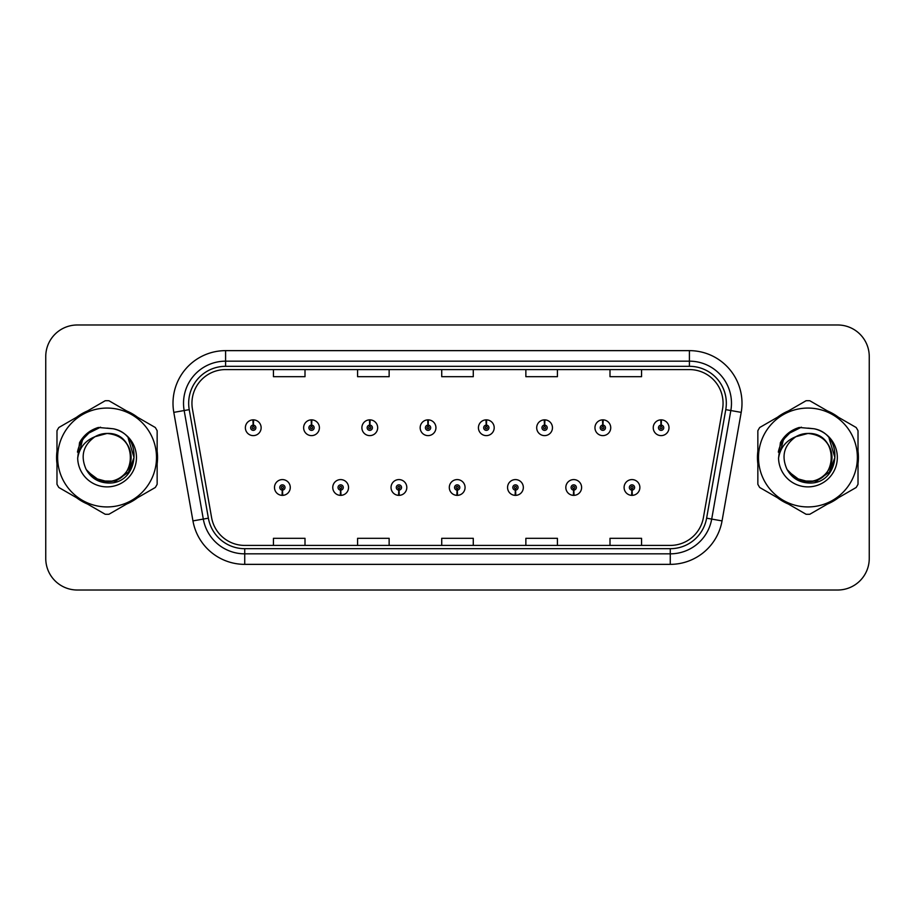 <?xml version="1.0" encoding="UTF-8"?>
<svg xmlns="http://www.w3.org/2000/svg" width="915" height="915" viewBox="0 0 915 915"><rect width="100%" height="100%" fill="white"/><g stroke="black" fill="none" stroke-linecap="round" stroke-linejoin="round"><path stroke-width="1.37" d="M340.54 490.097L340.311 495.358A7.892 7.892 0 0 0 340.998 495.358L340.769 490.097A2.631 2.631 0 0 0 343.285 487.478A2.631 2.631 0 0 0 340.654 484.847A2.631 2.631 0 0 0 338.024 487.478A2.631 2.631 0 0 0 340.54 490.097L340.609 488.53A1.052 1.052 0 0 1 339.602 487.478A1.052 1.052 0 0 1 340.654 486.425A1.052 1.052 0 0 1 341.707 487.478A1.052 1.052 0 0 1 340.7 488.53L340.769 490.097M398.803 490.097L398.574 495.358A7.892 7.892 0 0 0 399.26 495.358L399.031 490.097A2.631 2.631 0 0 0 401.548 487.478A2.631 2.631 0 0 0 398.917 484.847A2.631 2.631 0 0 0 396.287 487.478A2.631 2.631 0 0 0 398.803 490.097L398.871 488.53A1.052 1.052 0 0 1 397.865 487.478A1.052 1.052 0 0 1 398.917 486.425A1.052 1.052 0 0 1 399.969 487.478A1.052 1.052 0 0 1 398.963 488.53L399.031 490.097M457.065 490.097L456.837 495.358A7.892 7.892 0 0 0 457.523 495.358L457.294 490.097A2.631 2.631 0 0 0 459.81 487.478A2.631 2.631 0 0 0 457.18 484.847A2.631 2.631 0 0 0 454.561 487.478A2.631 2.631 0 0 0 457.065 490.097L457.134 488.53A1.052 1.052 0 0 1 456.128 487.478A1.052 1.052 0 0 1 457.18 486.425A1.052 1.052 0 0 1 458.232 487.478A1.052 1.052 0 0 1 457.226 488.53L457.294 490.097M515.339 490.097L515.111 495.358A7.892 7.892 0 0 0 515.797 495.358L515.568 490.097A2.631 2.631 0 0 0 518.084 487.478A2.631 2.631 0 0 0 515.454 484.847A2.631 2.631 0 0 0 512.823 487.478A2.631 2.631 0 0 0 515.339 490.097L515.408 488.53A1.052 1.052 0 0 1 514.402 487.478A1.052 1.052 0 0 1 515.454 486.425A1.052 1.052 0 0 1 516.506 487.478A1.052 1.052 0 0 1 515.5 488.53L515.568 490.097M573.602 490.097L573.373 495.358A7.892 7.892 0 0 0 574.06 495.358L573.831 490.097A2.631 2.631 0 0 0 576.347 487.478A2.631 2.631 0 0 0 573.716 484.847A2.631 2.631 0 0 0 571.086 487.478A2.631 2.631 0 0 0 573.602 490.097L573.671 488.53A1.052 1.052 0 0 1 572.664 487.478A1.052 1.052 0 0 1 573.716 486.425A1.052 1.052 0 0 1 574.769 487.478A1.052 1.052 0 0 1 573.762 488.53L573.831 490.097M631.865 490.097L631.636 495.358A7.892 7.892 0 0 0 632.322 495.358L632.093 490.097A2.631 2.631 0 0 0 634.61 487.478A2.631 2.631 0 0 0 631.979 484.847A2.631 2.631 0 0 0 629.348 487.478A2.631 2.631 0 0 0 631.865 490.097L631.933 488.53A1.052 1.052 0 0 1 630.927 487.478A1.052 1.052 0 0 1 631.979 486.425A1.052 1.052 0 0 1 633.031 487.478A1.052 1.052 0 0 1 632.025 488.53L632.093 490.097M282.278 490.097L282.049 495.358A7.892 7.892 0 0 0 282.735 495.358L282.506 490.097A2.631 2.631 0 0 0 285.022 487.478A2.631 2.631 0 0 0 282.392 484.847A2.631 2.631 0 0 0 279.761 487.478A2.631 2.631 0 0 0 282.278 490.097L282.346 488.53A1.052 1.052 0 0 1 281.34 487.478A1.052 1.052 0 0 1 282.392 486.425A1.052 1.052 0 0 1 283.444 487.478A1.052 1.052 0 0 1 282.438 488.53L282.506 490.097M311.638 425.109L311.866 419.859A7.892 7.892 0 0 0 311.18 419.859L311.409 425.109A2.631 2.631 0 0 0 308.893 427.74A2.631 2.631 0 0 0 311.523 430.37A2.631 2.631 0 0 0 314.154 427.74A2.631 2.631 0 0 0 311.638 425.109L311.569 426.687A1.052 1.052 0 0 1 312.575 427.74A1.052 1.052 0 0 1 311.523 428.792A1.052 1.052 0 0 1 310.471 427.74A1.052 1.052 0 0 1 311.477 426.687L311.409 425.109M369.9 425.109L370.129 419.859A7.892 7.892 0 0 0 369.443 419.859L369.671 425.109A2.631 2.631 0 0 0 367.155 427.74A2.631 2.631 0 0 0 369.786 430.37A2.631 2.631 0 0 0 372.416 427.74A2.631 2.631 0 0 0 369.9 425.109L369.832 426.687A1.052 1.052 0 0 1 370.838 427.74A1.052 1.052 0 0 1 369.786 428.792A1.052 1.052 0 0 1 368.734 427.74A1.052 1.052 0 0 1 369.74 426.687L369.671 425.109M428.163 425.109L428.392 419.859A7.892 7.892 0 0 0 427.705 419.859L427.934 425.109A2.631 2.631 0 0 0 425.418 427.74A2.631 2.631 0 0 0 428.048 430.37A2.631 2.631 0 0 0 430.679 427.74A2.631 2.631 0 0 0 428.163 425.109L428.094 426.687A1.052 1.052 0 0 1 429.101 427.74A1.052 1.052 0 0 1 428.048 428.792A1.052 1.052 0 0 1 426.996 427.74A1.052 1.052 0 0 1 428.003 426.687L427.934 425.109M486.437 425.109L486.666 419.859A7.892 7.892 0 0 0 485.968 419.859L486.208 425.109A2.631 2.631 0 0 0 483.692 427.74A2.631 2.631 0 0 0 486.322 430.37A2.631 2.631 0 0 0 488.942 427.74A2.631 2.631 0 0 0 486.437 425.109L486.368 426.687A1.052 1.052 0 0 1 487.363 427.74A1.052 1.052 0 0 1 486.322 428.792A1.052 1.052 0 0 1 485.27 427.74A1.052 1.052 0 0 1 486.277 426.687L486.208 425.109M544.7 425.109L544.928 419.859A7.892 7.892 0 0 0 544.242 419.859L544.471 425.109A2.631 2.631 0 0 0 541.954 427.74A2.631 2.631 0 0 0 544.585 430.37A2.631 2.631 0 0 0 547.216 427.74A2.631 2.631 0 0 0 544.7 425.109L544.631 426.687A1.052 1.052 0 0 1 545.637 427.74A1.052 1.052 0 0 1 544.585 428.792A1.052 1.052 0 0 1 543.533 427.74A1.052 1.052 0 0 1 544.539 426.687L544.471 425.109M602.962 425.109L603.191 419.859A7.892 7.892 0 0 0 602.505 419.859L602.733 425.109A2.631 2.631 0 0 0 600.217 427.74A2.631 2.631 0 0 0 602.848 430.37A2.631 2.631 0 0 0 605.478 427.74A2.631 2.631 0 0 0 602.962 425.109L602.894 426.687A1.052 1.052 0 0 1 603.9 427.74A1.052 1.052 0 0 1 602.848 428.792A1.052 1.052 0 0 1 601.795 427.74A1.052 1.052 0 0 1 602.802 426.687L602.733 425.109M661.225 425.109L661.454 419.859A7.892 7.892 0 0 0 660.767 419.859L660.996 425.109A2.631 2.631 0 0 0 658.48 427.74A2.631 2.631 0 0 0 661.11 430.37A2.631 2.631 0 0 0 663.741 427.74A2.631 2.631 0 0 0 661.225 425.109L661.156 426.687A1.052 1.052 0 0 1 662.163 427.74A1.052 1.052 0 0 1 661.11 428.792A1.052 1.052 0 0 1 660.058 427.74A1.052 1.052 0 0 1 661.065 426.687L660.996 425.109M253.375 425.109L253.604 419.859A7.892 7.892 0 0 0 252.906 419.859L253.146 425.109A2.631 2.631 0 0 0 250.63 427.74A2.631 2.631 0 0 0 253.261 430.37A2.631 2.631 0 0 0 255.88 427.74A2.631 2.631 0 0 0 253.375 425.109L253.306 426.687A1.052 1.052 0 0 1 254.301 427.74A1.052 1.052 0 0 1 253.261 428.792A1.052 1.052 0 0 1 252.208 427.74A1.052 1.052 0 0 1 253.215 426.687L253.146 425.109M56.581 457.5A50.485 50.485 0 0 0 56.982 463.802A50.485 50.485 0 0 1 56.982 451.198A50.485 50.485 0 0 0 56.581 457.5M76.563 497.726A50.485 50.485 0 0 0 87.474 504.028A50.485 50.485 0 0 1 76.563 497.726M126.659 504.028A50.485 50.485 0 0 0 137.559 497.726A50.485 50.485 0 0 1 126.659 504.028M157.151 463.802A50.485 50.485 0 0 0 157.151 451.198A50.485 50.485 0 0 1 157.151 463.802M757.448 457.5A50.485 50.485 0 0 0 757.849 463.802A50.485 50.485 0 0 1 757.849 451.198A50.485 50.485 0 0 0 757.448 457.5M777.441 497.726A50.485 50.485 0 0 0 788.341 504.028A50.485 50.485 0 0 1 777.441 497.726M827.526 504.028A50.485 50.485 0 0 0 838.437 497.726A50.485 50.485 0 0 1 827.526 504.028M858.018 463.802A50.485 50.485 0 0 0 858.018 451.198A50.485 50.485 0 0 1 858.018 463.802M191.944 403.229A33.661 33.661 0 0 1 225.593 369.58L689.407 369.58A33.661 33.661 0 0 1 722.553 409.074L703.406 517.615A33.661 33.661 0 0 1 670.272 545.42L244.728 545.42A33.661 33.661 0 0 1 211.594 517.615L192.447 409.074A33.661 33.661 0 0 1 191.944 403.229M188.673 403.229A36.92 36.92 0 0 0 189.233 409.646L208.38 518.176A36.92 36.92 0 0 0 244.728 548.691L670.272 548.691A36.92 36.92 0 0 0 706.62 518.176L725.767 409.646A36.92 36.92 0 0 0 689.407 366.309L225.593 366.309A36.92 36.92 0 0 0 188.673 403.229M173.804 412.368A52.59 52.59 0 0 1 225.593 350.639L689.407 350.639A52.59 52.59 0 0 1 741.196 412.368L722.049 520.898A52.59 52.59 0 0 1 670.272 564.361L244.728 564.361A52.59 52.59 0 0 1 192.951 520.898L173.804 412.368L184.167 410.538A42.067 42.067 0 0 1 225.593 361.162L689.407 361.162A42.067 42.067 0 0 1 730.833 410.538L711.698 519.079A42.067 42.067 0 0 1 670.272 553.838L244.728 553.838A42.067 42.067 0 0 1 203.302 519.079L184.167 410.538A42.067 42.067 0 0 1 183.526 403.229M137.559 417.274A50.485 50.485 0 0 0 126.659 410.972A50.485 50.485 0 0 1 137.559 417.274M87.474 410.972A50.485 50.485 0 0 0 76.563 417.274A50.485 50.485 0 0 1 87.474 410.972M838.437 417.274A50.485 50.485 0 0 0 827.526 410.972A50.485 50.485 0 0 1 838.437 417.274M788.341 410.972A50.485 50.485 0 0 0 777.441 417.274A50.485 50.485 0 0 1 788.341 410.972M869.25 356.53A31.556 31.556 0 0 0 837.694 324.985L77.306 324.985A31.556 31.556 0 0 0 45.75 356.53L45.75 558.47A31.556 31.556 0 0 0 77.306 590.015L837.694 590.015A31.556 31.556 0 0 0 869.25 558.47L869.25 356.53L869.25 558.47M706.62 518.176L711.698 519.079L730.833 410.538L741.196 412.368M441.728 369.58L441.728 376.694L473.272 376.694L473.272 369.58M357.582 369.58L357.582 376.694L389.138 376.694L389.138 369.58M273.448 369.58L273.448 376.694L305.004 376.694L305.004 369.58M525.862 369.58L525.862 376.694L557.418 376.694L557.418 369.58M609.996 369.58L609.996 376.694L641.552 376.694L641.552 369.58M473.272 545.42L473.272 538.306L441.728 538.306L441.728 545.42M389.138 545.42L389.138 538.306L357.582 538.306L357.582 545.42M305.004 545.42L305.004 538.306L273.448 538.306L273.448 545.42M557.418 545.42L557.418 538.306L525.862 538.306L525.862 545.42M641.552 545.42L641.552 538.306L609.996 538.306L609.996 545.42M45.75 356.53L45.75 558.47M837.694 324.985L77.306 324.985M77.306 590.015L837.694 590.015M261.141 427.74A7.892 7.892 0 0 0 253.604 419.859A7.892 7.892 0 0 1 261.141 427.74A7.892 7.892 0 0 1 253.261 435.62A7.892 7.892 0 0 1 245.369 427.74A7.892 7.892 0 0 1 252.906 419.859M274.5 487.478A7.892 7.892 0 0 0 282.049 495.358A7.892 7.892 0 0 1 274.5 487.478A7.892 7.892 0 0 1 282.392 479.586A7.892 7.892 0 0 1 290.272 487.478A7.892 7.892 0 0 1 282.735 495.358M319.404 427.74A7.892 7.892 0 0 0 311.866 419.859A7.892 7.892 0 0 1 319.404 427.74A7.892 7.892 0 0 1 311.523 435.62A7.892 7.892 0 0 1 303.631 427.74A7.892 7.892 0 0 1 311.18 419.859M377.678 427.74A7.892 7.892 0 0 0 370.129 419.859A7.892 7.892 0 0 1 377.678 427.74A7.892 7.892 0 0 1 369.786 435.62A7.892 7.892 0 0 1 361.894 427.74A7.892 7.892 0 0 1 369.443 419.859M435.94 427.74A7.892 7.892 0 0 0 428.392 419.859A7.892 7.892 0 0 1 435.94 427.74A7.892 7.892 0 0 1 428.048 435.62A7.892 7.892 0 0 1 420.168 427.74A7.892 7.892 0 0 1 427.705 419.859M494.203 427.74A7.892 7.892 0 0 0 486.666 419.859A7.892 7.892 0 0 1 494.203 427.74A7.892 7.892 0 0 1 486.322 435.62A7.892 7.892 0 0 1 478.431 427.74A7.892 7.892 0 0 1 485.968 419.859L486.162 424.057M332.763 487.478A7.892 7.892 0 0 0 340.311 495.358A7.892 7.892 0 0 1 332.763 487.478A7.892 7.892 0 0 1 340.654 479.586A7.892 7.892 0 0 1 348.546 487.478A7.892 7.892 0 0 1 340.998 495.358M391.037 487.478A7.892 7.892 0 0 0 398.574 495.358A7.892 7.892 0 0 1 391.037 487.478A7.892 7.892 0 0 1 398.917 479.586A7.892 7.892 0 0 1 406.809 487.478A7.892 7.892 0 0 1 399.26 495.358M449.299 487.478A7.892 7.892 0 0 0 456.837 495.358A7.892 7.892 0 0 1 449.299 487.478A7.892 7.892 0 0 1 457.18 479.586A7.892 7.892 0 0 1 465.072 487.478A7.892 7.892 0 0 1 457.523 495.358M131.097 456.631A24.042 24.042 0 0 0 95.034 436.684C83.254 445.067 80.257 455.887 86.033 469.143L86.353 469.715A24.042 24.042 0 0 0 107.066 481.542C138.085 483.04 138.085 431.96 107.066 433.458L95.034 436.684L107.066 433.458C138.085 431.96 138.085 483.04 107.066 481.542A24.042 24.042 0 0 0 131.108 457.5C129.678 442.894 121.672 434.877 107.066 433.458C138.085 431.96 138.085 483.04 107.066 481.542C138.085 483.04 138.085 431.96 107.066 433.458C138.085 431.96 138.085 483.04 107.066 481.542C138.085 483.04 138.085 431.96 107.066 433.458C138.085 431.96 138.085 483.04 107.066 481.542L95.046 478.316L86.353 469.715L95.046 478.316L107.066 481.542L95.046 478.316L86.353 469.715L95.046 478.316L107.066 481.542L95.046 478.316L86.353 469.715L95.046 478.316L107.066 481.542L95.046 478.316L86.353 469.715C90.962 477.824 97.859 482.239 107.066 482.948C139.217 485.636 144.238 434.396 113.231 428.769L98.328 427.477C90.013 430.027 83.757 435.094 79.536 442.666L77.684 458.141A29.383 29.383 0 0 0 107.066 486.883A29.383 29.383 0 0 0 113.231 428.769M107.066 506.933A49.433 49.433 0 0 0 156.499 457.5A49.433 49.433 0 0 0 107.066 408.067A49.433 49.433 0 0 0 57.634 457.5A49.433 49.433 0 0 0 107.066 506.933M107.066 514.299A56.799 56.799 0 0 0 108.931 514.264L155.298 487.489A56.799 56.799 0 0 0 157.151 484.275L157.151 430.725A56.799 56.799 0 0 0 155.298 427.511L108.931 400.736A56.799 56.799 0 0 0 105.202 400.736L58.834 427.511A56.799 56.799 0 0 0 56.982 430.725L56.982 484.275A56.799 56.799 0 0 0 58.834 487.489L105.202 514.264A56.799 56.799 0 0 0 107.066 514.299M107.066 428.117L113.266 428.78M77.684 458.141C79.388 447.778 85.175 440.63 95.034 436.684M79.536 442.666L91.431 430.416L98.145 427.522L91.431 430.416L79.571 442.608L91.431 430.416L98.145 427.522L91.431 430.416L79.536 442.666L91.431 430.416L98.328 427.477L87.52 433.092M98.145 427.522L91.431 430.416L79.571 442.608L91.431 430.416L98.145 427.522L91.431 430.416L79.571 442.608M831.964 456.631A24.042 24.042 0 0 0 795.901 436.684C784.121 445.067 781.124 455.887 786.9 469.143L787.22 469.715A24.042 24.042 0 0 0 807.934 481.542C838.952 483.04 838.952 431.96 807.934 433.458L795.901 436.684L807.934 433.458C838.952 431.96 838.952 483.04 807.934 481.542A24.042 24.042 0 0 0 831.975 457.5C830.545 442.894 822.539 434.877 807.934 433.458C838.952 431.96 838.952 483.04 807.934 481.542C838.952 483.04 838.952 431.96 807.934 433.458C838.952 431.96 838.952 483.04 807.934 481.542C838.952 483.04 838.952 431.96 807.934 433.458C838.952 431.96 838.952 483.04 807.934 481.542L795.913 478.316L787.22 469.715L795.913 478.316L807.934 481.542L795.913 478.316L787.22 469.715L795.913 478.316L807.934 481.542L795.913 478.316L787.22 469.715L795.913 478.316L807.934 481.542L795.913 478.316L787.22 469.715C791.83 477.824 798.726 482.239 807.934 482.948C840.084 485.636 845.105 434.396 814.098 428.769L799.195 427.477C790.892 430.027 784.624 435.094 780.404 442.666L778.551 458.141A29.383 29.383 0 0 0 807.934 486.883A29.383 29.383 0 0 0 814.098 428.769L807.934 428.117M807.934 506.933A49.433 49.433 0 0 0 857.366 457.5A49.433 49.433 0 0 0 807.934 408.067A49.433 49.433 0 0 0 758.501 457.5A49.433 49.433 0 0 0 807.934 506.933M807.934 514.299A56.799 56.799 0 0 0 809.798 514.264L856.165 487.489A56.799 56.799 0 0 0 858.018 484.275L858.018 430.725A56.799 56.799 0 0 0 856.165 427.511L809.798 400.736A56.799 56.799 0 0 0 806.069 400.736L759.702 427.511A56.799 56.799 0 0 0 757.849 430.725L757.849 484.275A56.799 56.799 0 0 0 759.702 487.489L806.069 514.264A56.799 56.799 0 0 0 807.934 514.299M778.551 458.141C780.255 447.778 786.042 440.63 795.901 436.684M799.024 427.522L792.299 430.416L780.438 442.608L792.299 430.416L799.024 427.522L792.299 430.416L780.438 442.608L792.299 430.416L799.024 427.522L792.299 430.416L780.438 442.608L792.299 430.416L799.024 427.522L792.299 430.416L780.404 442.666L792.299 430.416L799.195 427.477L788.387 433.092M86.742 434.087L91.569 430.645L100.547 427.191L91.569 430.645L86.742 434.087L91.569 430.645L100.547 427.191L91.569 430.645L86.742 434.087L91.569 430.645L100.547 427.191L91.569 430.645L86.742 434.087L91.569 430.645L100.547 427.191L91.569 430.645L86.742 434.087L91.569 430.645L100.547 427.191L91.569 430.645L86.742 434.087L91.569 430.645L100.547 427.191L91.569 430.645L86.742 434.087L91.569 430.645L100.547 427.191L91.569 430.645L86.742 434.087L91.569 430.645L100.547 427.191L91.569 430.645L86.742 434.087L91.569 430.645L100.547 427.191L86.685 434.133L82.396 440.287L79.719 450.866M87.588 471.602L100.044 480.958L115.656 481.141L128.489 472.151L134.013 457.5L128.249 438.342M787.609 434.087L792.436 430.645L801.414 427.191L792.436 430.645L787.609 434.087L792.436 430.645L801.414 427.191L792.436 430.645L787.609 434.087L792.436 430.645L801.414 427.191L792.436 430.645L787.609 434.087L792.436 430.645L801.414 427.191L792.436 430.645L787.609 434.087L792.436 430.645L801.414 427.191L792.436 430.645L787.609 434.087L792.436 430.645L801.414 427.191L792.436 430.645L787.609 434.087L792.436 430.645L801.414 427.191L792.436 430.645L787.609 434.087L792.436 430.645L801.414 427.191L792.436 430.645L787.609 434.087L792.436 430.645L801.414 427.191L787.552 434.133L783.263 440.287L780.587 450.866M788.456 471.602L800.911 480.958L816.523 481.141L829.356 472.151L834.88 457.5L829.116 438.342M552.466 427.74A7.892 7.892 0 0 0 544.928 419.859A7.892 7.892 0 0 1 552.466 427.74A7.892 7.892 0 0 1 544.585 435.62A7.892 7.892 0 0 1 536.693 427.74A7.892 7.892 0 0 1 544.242 419.859L544.425 424.057M610.74 427.74A7.892 7.892 0 0 0 603.191 419.859A7.892 7.892 0 0 1 610.74 427.74A7.892 7.892 0 0 1 602.848 435.62A7.892 7.892 0 0 1 594.956 427.74A7.892 7.892 0 0 1 602.505 419.859L602.688 424.057M669.002 427.74A7.892 7.892 0 0 0 661.454 419.859A7.892 7.892 0 0 1 669.002 427.74A7.892 7.892 0 0 1 661.11 435.62A7.892 7.892 0 0 1 653.23 427.74A7.892 7.892 0 0 1 660.767 419.859L660.95 424.057M507.562 487.478A7.892 7.892 0 0 0 515.111 495.358A7.892 7.892 0 0 1 507.562 487.478A7.892 7.892 0 0 1 515.454 479.586A7.892 7.892 0 0 1 523.334 487.478A7.892 7.892 0 0 1 515.797 495.358M565.825 487.478A7.892 7.892 0 0 0 573.373 495.358A7.892 7.892 0 0 1 565.825 487.478A7.892 7.892 0 0 1 573.716 479.586A7.892 7.892 0 0 1 581.608 487.478A7.892 7.892 0 0 1 574.06 495.358M624.099 487.478A7.892 7.892 0 0 0 631.636 495.358A7.892 7.892 0 0 1 624.099 487.478A7.892 7.892 0 0 1 631.979 479.586A7.892 7.892 0 0 1 639.871 487.478A7.892 7.892 0 0 1 632.322 495.358M689.407 350.639L689.407 366.309M184.167 410.538L189.233 409.646M244.728 564.361L244.728 548.691M670.272 548.691L670.272 564.361M192.951 520.898L208.38 518.176M725.767 409.646L730.833 410.538M225.593 350.639L225.593 366.309M711.698 519.079L722.049 520.898M82.396 440.287A30.081 30.081 0 0 0 77.466 452.124M783.263 440.287A30.081 30.081 0 0 0 778.333 452.124"/></g></svg>

